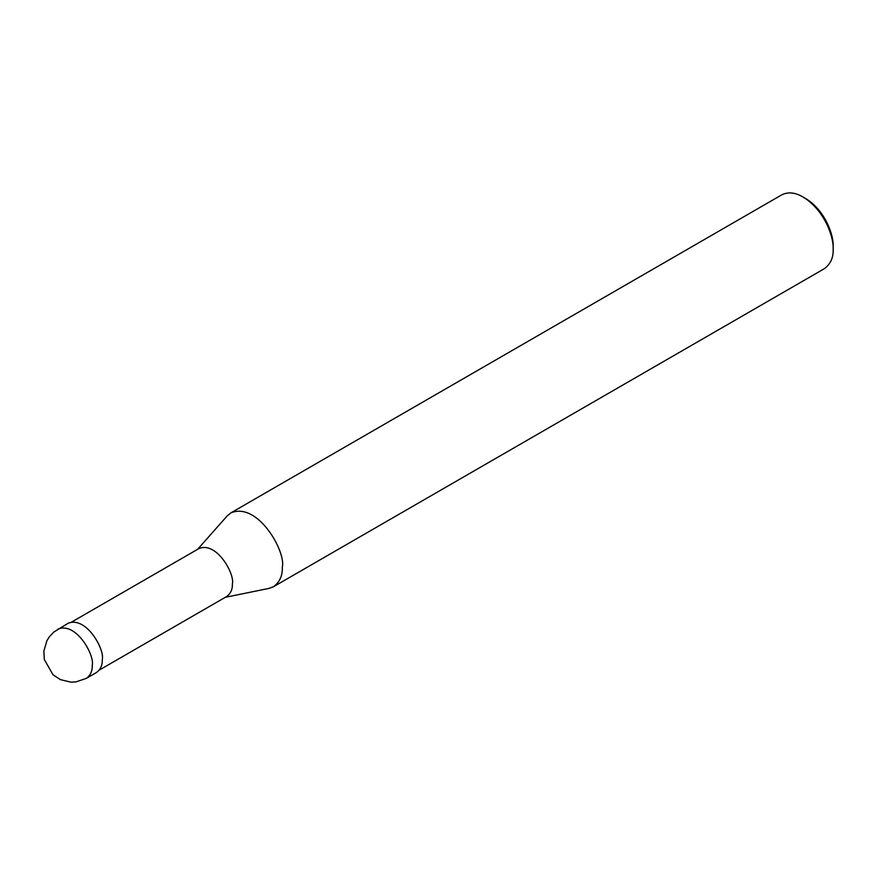 <?xml version="1.0" encoding="UTF-8"?>
<svg xmlns="http://www.w3.org/2000/svg" width="877" height="877" viewBox="0 0 877 877"><rect width="100%" height="100%" fill="white"/><g stroke="black" fill="none" stroke-linecap="round" stroke-linejoin="round"><path stroke-width="1.32" d="M86.352 678.359L96.393 672.56C100.548 669.48 102.51 665.15 102.28 659.548C104.933 649.583 86.143 615.698 67.978 623.339L53.694 632.142L49.167 637.031L46.919 640.681L43.85 651.151L44.321 659.493L53.015 674.764L60.436 679.642L70.741 682.12L75.871 681.922L86.352 678.359C90.506 675.29 92.469 670.949 92.238 665.347C94.891 655.382 76.091 621.497 57.937 629.138M99.2 670.116L226.639 596.546C230.695 593.543 232.613 589.322 232.383 583.863C234.97 574.139 216.641 541.098 198.936 548.553L71.497 622.133M225.323 597.303L269.042 588.39L273.471 586.735C279.708 582.12 282.646 575.619 282.295 567.222C286.286 552.258 258.09 501.436 230.848 512.902L227.198 515.906L197.61 549.32M273.471 586.735L824.325 268.702C830.552 264.087 833.501 257.586 833.15 249.189C833.874 236.834 824.303 209.855 803.014 196.985C795.176 192.403 788.072 191.69 781.703 194.88L230.848 512.902M833.15 249.189L833.15 246.284C833.808 234.97 825.038 210.228 805.524 198.432L803.014 196.985"/></g></svg>
